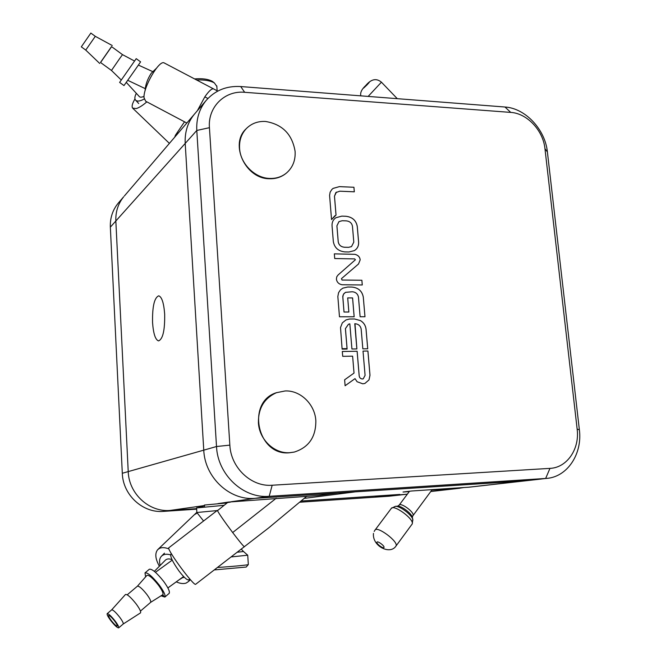 <?xml version="1.0" encoding="UTF-8"?>
<svg xmlns="http://www.w3.org/2000/svg" width="661" height="661" viewBox="0 0 661 661"><rect width="100%" height="100%" fill="white"/><g stroke="black" fill="none" stroke-linecap="round" stroke-linejoin="round"><path stroke-width="0.99" d="M202.91 506.566L195.755 506.789L170.174 510.432L196.639 508.656L170.174 510.432C149.146 512.366 128.845 493.734 128.226 471.599C128.845 493.734 149.146 512.366 170.174 510.432L163.507 511.383L196.664 509.152M375.663 496.642L400.649 494.932M299.788 502.22L388.957 496.229L399.046 495.089M497.733 482.588L254.923 498.353C229.681 500.65 204.827 477.49 203.762 450.149L185.204 143.42L110.346 227.144L122.302 473.276L128.226 471.599L115.84 221.005C115.51 211.727 118.121 203.654 123.69 196.771C118.121 203.654 115.51 211.727 115.84 221.005L128.226 471.599L203.762 450.149L185.204 143.42C184.675 132.167 187.691 122.475 194.26 114.345L195.053 113.428M163.507 511.383C142.826 513.283 122.888 495.006 122.302 473.276M110.346 227.144C110.023 218.031 112.61 210.082 118.096 203.315L118.749 202.547M400.409 494.965L388.957 496.229M362.385 378.984C360.435 378.736 359.369 377.621 359.179 375.638L357.138 351.264L342.307 351.478L342.704 356.329L352.619 356.172L354.023 373.077L344.629 379.802L345.108 385.751L355.015 378.637L357.089 381.736L362.79 383.81L364.897 383.454L369.02 379.893L369.995 375.258L367.921 351.008L363.013 351.082L365.087 375.374L363.203 378.844L362.36 378.993C360.41 378.745 359.344 377.629 359.163 375.646L357.114 351.272L342.307 351.487M354.982 323.725C358.502 324.055 360.559 325.865 361.17 329.145L362.839 348.843L367.731 348.777L366.045 329.112C365.566 325.386 363.699 322.543 360.443 320.585L354.56 318.974L349.438 319.032L346 319.941L342.332 322.865L340.514 327.55L342.084 348.694L347.042 348.628L342.117 349.124L347.116 349.058L345.43 328.608L348.463 324.245L349.834 323.832L351.925 348.991L356.882 348.925L354.982 323.725M363.319 297.219C362.187 291.088 358.378 287.7 351.883 287.056L347.727 287.014L342.786 288.179L340.432 289.923L338.581 292.683L337.837 296.516L339.473 316.784L354.164 316.759L352.586 297.921L347.694 297.896L348.868 312.017L344.026 312.025L342.795 297.053L343.431 294.277L345.496 292.344L352.305 291.757C355.8 292.121 357.857 293.938 358.469 297.194L360.121 316.743L364.988 316.735L363.302 297.227C362.162 291.096 358.353 287.709 351.867 287.064L347.703 287.031L342.852 288.146M336.399 279.116C336.903 282.23 338.787 284.114 342.034 284.759L362.278 284.957L361.873 280.247L342.043 280.033L341.473 278.628L358.485 264.028L360.179 259.913C359.89 256.989 358.122 255.129 354.883 254.32L334.334 253.857L334.722 258.534L354.693 258.914L355.403 259.765L338.143 274.926L336.763 276.777L336.399 279.116M331.541 219.584L336.036 215.073L334.483 196.185L335.879 192.566L339.779 191.194L354.321 191.814L353.932 187.27L339.399 186.625L333.045 188.426L331.805 189.533L330.12 192.244L329.583 195.425L331.541 219.584L334.978 215.684M348.942 251.981L354.304 250.643C357.337 248.792 358.774 245.999 358.626 242.265L357.279 226.45C356.155 220.452 352.379 217.056 345.951 216.263L341.828 216.122L335.838 217.766C333.169 219.592 331.905 222.236 332.037 225.682L333.342 241.637C334.474 247.751 338.292 251.163 344.802 251.891L348.942 251.981M244.661 92.3C224.773 90.326 207.703 107.049 209.43 127.689L229.846 445.126C230.829 467.781 251.32 487.033 272.175 485.232L549.96 468.376C567.055 467.724 579.788 448.918 577.152 429.146L544.961 148.692C543.185 130.481 527.081 113.304 510.73 112.403L244.661 92.3L240.728 86.55L504.979 107.016C525.297 108.189 545.193 129.44 547.399 151.972L579.367 429.741C582.515 453.512 567.791 476.432 547.242 478.357L269.201 496.32C243.281 498.675 217.667 474.738 216.511 446.522L196.796 130.457C196.226 118.873 199.308 108.925 206.034 100.596C214.965 90.4 226.533 85.715 240.728 86.55M497.403 482.629L512.415 480.902L547.242 478.357M351.47 246.619L348.537 247.346L344.398 247.255C340.886 246.859 338.82 245.033 338.217 241.769L336.903 225.847L338.961 221.609L342.208 220.733L346.339 220.865C349.818 221.286 351.859 223.096 352.462 226.302L353.8 242.141L351.52 246.586L348.554 247.338L344.414 247.239C340.902 246.842 338.845 245.016 338.234 241.761L336.92 225.831L339.019 221.575M354.222 250.693L354.288 250.651C357.312 248.809 358.749 246.016 358.609 242.273L357.254 226.467C356.139 220.468 352.363 217.072 345.926 216.271L341.803 216.13L335.912 217.717M354.296 191.814L353.932 187.27L339.382 186.633L333.119 188.377M336.019 215.081L334.458 196.201L336.432 192.103M362.253 284.957L361.873 280.247L342.026 280.041L341.456 278.636L358.485 264.028L360.162 259.922C359.865 257.005 358.097 255.138 354.858 254.328L334.342 253.865M364.971 316.735L363.302 297.227M348.868 312.017L344.001 312.033L342.778 296.211L343.629 293.947L345.529 292.327M354.147 316.759L352.569 297.929L347.694 297.904M356.866 348.925L354.775 323.725M347.091 349.058L345.406 328.616L348.496 324.229M342.084 348.735L347.025 348.669M367.706 348.777L366.029 329.12C365.541 325.394 363.674 322.551 360.427 320.593L354.544 318.982L349.413 319.04L346.067 319.907M363.178 378.852L362.36 378.993M364.897 383.454L369.003 379.901L369.97 375.266L367.896 351.016L363.013 351.09M354.99 378.646L345.108 385.743M246.206 567.047L214.338 569.914M217.527 567.46L219.097 567.361C231.656 566.584 247.949 565.023 248.296 564.585L248.329 564.519M223.947 505.335L196.598 507.929L196.862 512.506L217.064 510.581M204.555 506.929L204.439 505.045L227.078 502.938M231.21 556.934L247.693 555.199M246.495 128.432L246.09 128.837C229.367 144.172 245.504 178.825 269.333 178.734C275.827 178.957 281.437 177.131 286.172 173.265M295.103 151.377C292.195 134.224 282.338 124.26 265.532 121.467C257.947 121.079 251.577 123.425 246.421 128.507C241.447 133.786 239.166 140.372 239.571 148.254C240.298 163.639 254.815 178.106 269.688 178.437C276.207 178.66 281.842 176.826 286.585 172.926C292.765 167.448 295.607 160.259 295.103 151.377M276.323 392.725L276.695 392.593C264.342 398.054 258.244 408.126 258.418 422.809C259.228 439.524 274.298 453.843 289.675 452.694L294.327 452.05C308.844 447.373 316.008 436.888 315.834 420.586C314.876 404.268 300.433 390.213 285.172 390.948L276.323 392.725C245.999 402.078 257.418 456.032 289.295 452.785L294.112 452.099M178.718 132.506L175.405 135.274L174.735 137.157M216.841 86.401L214.354 82.914C210.305 80.642 204.398 79.667 196.631 79.989M194.582 78.915C202.291 78.279 208.207 79.097 212.346 81.353L213.586 82.319M188.798 579.821L188.699 579.887C187.055 580.234 183.849 577.309 179.073 571.121C172.653 562.024 169.943 556.331 170.951 554.042L171.406 553.711M183.898 576.846L179.098 579.796M145.081 572.823L149.328 569.245C151.947 568.667 156.723 572.707 163.647 581.383C168.216 587.687 170.059 591.678 169.183 593.355L169.076 593.446M145.602 576.879L144.99 572.897C147.585 572.352 152.344 576.417 159.284 585.109C163.862 591.421 165.729 595.412 164.87 597.065L161.044 595.817M137.356 586.257L137.405 586.2C139.074 585.886 142.214 588.629 146.833 594.421C149.898 598.635 151.171 601.27 150.642 602.345L162.713 594.768M127.234 594.801L137.405 586.2L146.907 575.4C148.874 574.748 152.699 577.978 158.392 585.084C162.152 590.281 163.622 593.487 162.796 594.71L162.788 594.71M111.643 609.896L111.668 609.863C112.998 609.706 115.675 612.16 119.707 617.225C122.401 620.894 123.566 623.149 123.194 624.009L123.144 624.05M107.206 613.648L111.668 609.863L125.466 594.495C127.209 594.041 130.762 597.172 136.133 603.906C139.711 608.806 141.173 611.805 140.504 612.887L140.438 612.929M111.255 620.547C109.239 617.804 108.363 616.118 108.627 615.482C109.602 615.374 111.602 617.217 114.609 621.01C116.625 623.744 117.501 625.43 117.237 626.058C116.253 626.165 114.254 624.323 111.255 620.547M115.188 621.084C117.889 624.761 119.063 627.016 118.707 627.859C117.385 627.991 114.708 625.529 110.693 620.464C107.991 616.796 106.809 614.532 107.165 613.681C108.478 613.54 111.147 616.002 115.188 621.084M154.344 571.368L165.258 560.28C166.828 558.719 169.084 558.512 172.034 559.66M160.21 565.411C159.053 561.569 159.433 558.553 161.334 556.339C163.474 554.174 166.564 553.687 170.579 554.885M163.441 595.569L162.656 596.247L164.002 596.321L162.796 594.71M162.656 596.247L161.92 595.264M156.351 68.347L151.22 73.264C147.428 79.18 145.395 84.988 145.114 90.697M136.224 58.655L140.586 61.861L136.108 68.38L123.987 85.575L119.624 82.41L136.224 58.655L119.624 82.41M134.555 61.043L135.29 59.994L134.555 61.043L122.5 54.64L119.418 58.92L111.478 70.463L121.285 80.031M111.527 46.584L100.489 62.456L111.469 70.454M95.3 36.33L85.748 50.087L99.737 63.489M111.61 46.642L100.563 62.514M90.854 33.075L81.311 46.848L85.732 50.071M127.747 80.32L145.246 88.64M144.057 96.308C141.677 97.415 140.074 97.473 139.24 96.481L126.284 82.394M136.34 93.325C134.761 96.299 134.456 98.506 135.414 99.96C136.926 101.678 139.843 101.373 144.164 99.059M186.832 123.029L145.643 101.216L144.024 97.721C143.131 87.574 158.904 60.11 164.019 62.845L164.581 63.134M146.849 101.852C142.685 105.446 139.149 107.685 136.24 108.578L132.588 108.09C131.531 106.454 132.324 103.413 134.96 98.96M276.207 498.262L232.672 532.543C224.244 521.265 219.188 513.977 217.477 510.664L227.615 502.525L230.392 502.129L228.764 502.054L318.189 495.519L337.837 492.974M231.16 501.716L230.392 502.129M168.902 548.894C165.2 547.482 162.135 547.275 159.706 548.275L157.739 549.613C154.732 553.315 155.277 558.851 159.392 566.237M176.247 581.862C180.197 583.597 183.51 583.994 186.195 583.052L188.633 581.416L189.938 579.152M217.411 510.325L168.629 547.936C168.431 551.952 194.111 586.497 195.656 584.283L195.722 584.225M164.663 314.049C163.812 302.945 161.829 296.872 158.731 295.831C154.335 297.648 152.278 306.555 152.559 322.535C153.377 333.698 155.376 339.82 158.557 340.902C162.895 339.126 164.936 330.17 164.663 314.049M195.97 506.698L204.489 505.764M209.43 127.689L196.796 130.457L185.204 143.42C184.675 132.167 187.691 122.475 194.26 114.345L206.034 100.596M318.189 495.519L337.573 492.99L254.923 498.353C229.681 500.65 204.827 477.49 203.762 450.149L216.511 446.522L229.846 445.126M337.573 492.99L338.101 492.941M194.26 114.345L124.359 195.995M301.143 501.063L387.594 495.263M228.954 501.996L217.899 503.632M301.176 501.038L399.814 494.445L387.767 495.816L386.074 495.444M407.35 494.18L387.767 495.816M525.165 480.076L541.144 479.043L469.409 487.157L411.861 490.983L403.028 492.024L409.266 491.61M431.807 490.123L458.461 488.363L430.79 491.495M354.651 491.883L510.466 481.819L508.491 481.357M354.693 491.924L304.283 498.386M463.667 487.57L458.461 488.363M540.326 479.101L545.631 478.498L549.96 468.376M272.175 485.232L269.201 496.32L231.796 501.649M544.961 148.692L547.399 151.972M579.367 429.741L577.152 429.146M510.73 112.403L504.979 107.016M241.298 549.175L243.521 551.514L237.34 552.224M197.342 110.751L204.827 96.861C208.694 91.251 211.57 88.574 213.453 88.838L213.924 89.086M207.918 98.489L204.827 96.861M197.234 512.986L194.342 514.712L158.053 549.316M232.672 532.543C239.513 541.549 243.43 546.292 244.421 546.771L244.454 546.746M411.894 524.437L412.134 524.082C414.943 519.579 393.27 503.608 391.155 508.582L375.109 529.973M412.456 517.836L412.315 517.158C411.307 513.176 401.169 505.64 397.558 506.177L399.062 505.26C400.508 501.906 414.893 512.473 413.018 515.539L412.844 515.795M376.927 542.218C376.126 543.681 383.504 549.117 384 547.424C384.826 545.969 377.373 540.483 376.927 542.218M374.184 531.444L374.944 530.188C376.877 525.437 398.674 541.665 396.038 545.936L395.823 546.267M365.748 85.542C362.319 89.235 362.74 89.02 367.004 84.897C370.433 81.204 370.011 81.419 365.748 85.542M381.43 82.187L368.144 96.423M204.472 505.541L198.341 506.417M375.374 496.675L387.206 495.312M407.374 494.147L399.558 495.031M539.541 479.192L467.922 487.289M525.669 480.084L510.466 481.819M397.567 506.177L395.336 506.334C399.583 505.706 411.58 514.622 412.77 519.323L412.935 520.091M123.69 196.771L118.096 203.315M497.568 482.613L512.506 480.894M203.522 520.918L196.879 512.539M243.521 551.514L247.726 555.223L248.329 564.56M246.165 567.088L248.296 564.585M184.51 121.806L175.405 135.274M216.816 85.922L217.13 90.772M212.346 81.353L214.354 82.914M189.856 579.053L188.699 579.887M183.981 576.929L183.32 577.631M167.886 587.926L183.593 576.532M169.183 593.355L164.87 597.065M150.642 602.345L140.463 611.086M123.161 624.034L140.504 612.887M123.194 624.009L118.707 627.859M155.442 572.302L172.248 560.123M164.49 553.158L161.639 556.025M122.5 54.64L111.511 46.576M90.83 33.05L95.275 36.314L112.238 45.526M138.389 65.084L152.526 71.52M138.711 103.521L135.778 100.356M217.75 91.102L164.019 62.845M190.376 579.656L188.633 581.416M306.745 496.262L268.804 527.8L195.656 584.283M373.473 533.386C372.027 546.126 390.18 555.19 395.989 546.036L412.299 523.834L412.77 519.323L412.315 517.158L412.836 515.82L432.154 489.644M397.286 98.679L381.488 82.245C376.927 78.411 371.763 78.329 365.69 85.583C361.641 89.342 360.03 92.763 360.865 95.853M375.514 496.659L387.354 495.296M459.932 488.231L430.765 491.528M409.531 491.255L399.178 505.103M391.329 508.359L395.336 506.334M194.673 514.398L196.854 512.316M202.291 507.152L203.588 505.929M169.406 143.379L132.977 108.462"/></g></svg>

